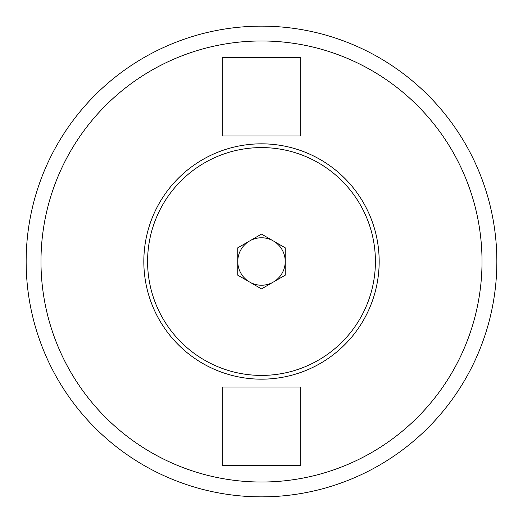 <?xml version="1.0" encoding="UTF-8"?>
<svg xmlns="http://www.w3.org/2000/svg" width="523" height="523" viewBox="0 0 523 523"><rect width="100%" height="100%" fill="white"/><g stroke="black" fill="none" stroke-linecap="round" stroke-linejoin="round"><path stroke-width="0.78" d="M496.85 261.5A235.35 235.35 0 0 1 261.5 496.85A235.35 235.35 0 0 1 26.15 261.5A235.35 235.35 0 0 1 261.5 26.15A235.35 235.35 0 0 1 496.85 261.5A235.35 235.35 0 0 0 261.5 26.15A235.35 235.35 0 0 0 26.15 261.5M300.725 465.483L300.725 387.033L222.275 387.033L222.275 465.483L300.725 465.483M237.775 261.5A23.725 23.725 0 0 0 273.359 282.047A23.725 23.725 0 0 0 273.359 240.953A23.725 23.725 0 0 0 237.775 261.5M285.225 261.5A23.725 23.725 0 0 0 249.641 240.953A23.725 23.725 0 0 0 240.953 273.359A23.725 23.725 0 0 0 273.359 282.047M162.849 318.455A113.909 113.909 0 0 0 318.455 360.151A113.909 113.909 0 0 0 360.151 204.545A113.909 113.909 0 0 0 204.545 162.849A113.909 113.909 0 0 0 162.849 318.455M159.593 320.338A117.675 117.675 0 0 0 320.338 363.407A117.675 117.675 0 0 0 363.407 202.663A117.675 117.675 0 0 0 202.663 159.593A117.675 117.675 0 0 0 159.593 320.338M261.5 234.108L237.775 247.804L237.775 275.196L261.5 288.892L285.225 275.196L285.225 247.804L261.5 234.108M300.725 135.967L300.725 57.517L222.275 57.517L222.275 135.967L300.725 135.967M482.023 261.5A220.523 220.523 0 0 1 261.5 482.023A220.523 220.523 0 0 1 40.977 261.5A220.523 220.523 0 0 1 261.5 40.977A220.523 220.523 0 0 1 482.023 261.5"/></g></svg>
